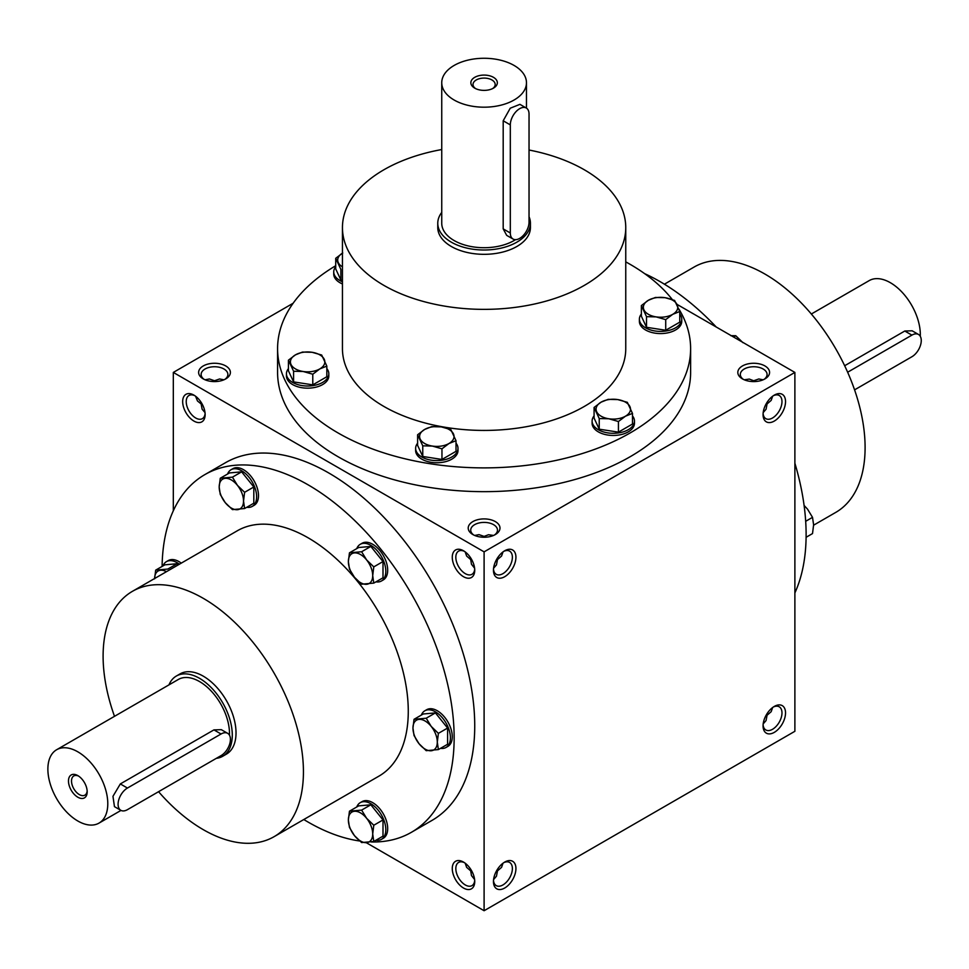 <?xml version="1.0" encoding="UTF-8"?>
<svg xmlns="http://www.w3.org/2000/svg" width="969" height="969" viewBox="0 0 969 969"><rect width="100%" height="100%" fill="white"/><g stroke="black" fill="none" stroke-linecap="round" stroke-linejoin="round"><path stroke-width="1.45" d="M811.332 314.017L869.193 280.61A42.357 24.455 60 0 1 890.366 282.706A42.357 24.455 60 0 1 920.284 336.304M844.665 365.737L904.78 331.023L912.168 330.804L918.515 334.475A13.239 7.643 120 0 0 911.902 335.129L847.645 372.229M854.573 389.853L911.902 356.749A13.239 7.643 120 0 0 920.55 345.085A13.239 7.643 120 0 0 918.515 334.475M216.329 758.339A46.33 26.757 -120 0 0 222.688 756.28A46.33 26.757 -120 0 0 222.688 702.779A46.33 26.757 -120 0 0 176.358 676.035A46.33 26.757 -120 0 0 168.957 684.889M229.447 735.156A42.357 24.455 -120 0 0 211.678 691.551A42.357 24.455 -120 0 0 178.344 679.463L56.65 749.727A42.357 24.455 -120 0 0 50.158 783.679A42.357 24.455 -120 0 0 77.835 821.009A42.357 24.455 -120 0 0 99.008 823.105A42.357 24.455 -120 0 0 99.008 774.183A42.357 24.455 -120 0 0 56.65 749.727M120.822 810.314L114.463 806.644L112.961 796.324L120.326 783.933L213.943 729.887L221.32 729.669L227.679 733.339A13.239 7.643 120 0 0 221.053 733.993L127.448 788.039A13.239 7.643 120 0 0 118.799 799.704A13.239 7.643 120 0 0 120.822 810.314A13.239 7.643 120 0 0 127.448 809.66L221.053 755.614A13.239 7.643 120 0 0 229.701 743.95A13.239 7.643 120 0 0 227.679 733.339M77.835 797.221A13.239 7.643 -120 0 0 87.186 791.818A13.239 7.643 -120 0 0 77.835 775.612A13.239 7.643 -120 0 0 68.472 781.014A13.239 7.643 -120 0 0 77.835 797.221M78.622 776.108A11.083 6.408 -120 0 0 73.801 775.939A11.083 6.408 -120 0 0 72.106 784.817A11.083 6.408 -120 0 0 79.349 794.592A11.083 6.408 -120 0 0 84.897 795.137A11.083 6.408 -120 0 0 87.162 790.886M733.557 337.006L735.762 335.734L730.759 335.649M742.932 342.675L735.762 335.734M806.099 531.363A21.185 12.234 60 0 1 806.111 532.926M806.099 537.286L812.519 533.58L813.609 524.835L812.519 517.349L807.528 509.149L804.1 505.443M805.687 521.298L812.519 517.349M375.948 840.232A21.185 12.234 -120 0 0 381.423 839.36L383.3 838.282A21.185 12.234 -120 0 0 383.3 813.827A21.185 12.234 -120 0 0 362.115 801.593L360.238 802.671A21.185 12.234 -120 0 0 356.762 806.983M381.423 839.36A21.185 12.234 -120 0 0 381.423 814.905A21.185 12.234 -120 0 0 360.238 802.671M373.792 841.48L382.997 836.162L382.997 819.931L370.836 804.791L358.663 805.881L349.458 811.198L361.619 810.108L366.621 818.308L373.792 825.249L372.702 833.994L373.792 841.48L361.619 842.558L354.448 835.617L349.458 827.429L348.368 819.944L349.458 811.198M382.997 819.931L373.792 825.249M370.836 804.791L361.619 810.108M366.621 842.642A17.212 9.932 -120 0 0 372.702 833.994A17.212 9.932 -120 0 0 366.621 818.308A17.212 9.932 -120 0 0 354.448 811.283A17.212 9.932 -120 0 0 348.368 819.944A17.212 9.932 -120 0 0 354.448 835.617A17.212 9.932 -120 0 0 366.621 842.642M181.251 563.134A21.185 12.234 -120 0 0 168.34 560.542L166.462 561.62A21.185 12.234 -120 0 0 162.986 565.92M179.386 564.224A21.185 12.234 -120 0 0 166.462 561.62M178.054 564.988L177.061 563.74L164.887 564.818L155.682 570.135L167.843 569.057L177.061 563.74M154.592 578.881L155.682 570.135M166.45 571.686A17.212 9.932 -120 0 0 160.672 570.22A17.212 9.932 -120 0 0 154.592 578.529M246.768 507.284A21.185 12.234 -120 0 0 252.243 506.412L254.108 505.333A21.185 12.234 -120 0 0 254.108 480.878A21.185 12.234 -120 0 0 232.935 468.645L231.058 469.723A21.185 12.234 -120 0 0 227.57 474.035M252.243 506.412A21.185 12.234 -120 0 0 252.243 481.956A21.185 12.234 -120 0 0 231.058 469.723M244.612 508.531L253.817 503.214L253.817 486.983L241.644 471.842L229.483 472.933L220.266 478.25L232.439 477.16L237.441 485.36L244.612 492.3L243.522 501.046L244.612 508.531L232.439 509.609L225.268 502.669L220.266 494.469L219.188 486.983L220.266 478.25M253.817 486.983L244.612 492.3M241.644 471.842L232.439 477.16M237.441 509.694A17.212 9.932 -120 0 0 243.522 501.046A17.212 9.932 -120 0 0 237.441 485.36A17.212 9.932 -120 0 0 225.268 478.335A17.212 9.932 -120 0 0 219.188 486.983A17.212 9.932 -120 0 0 225.268 502.669A17.212 9.932 -120 0 0 237.441 509.694M375.948 581.86A21.185 12.234 -120 0 0 381.423 581L383.3 579.91A21.185 12.234 -120 0 0 383.3 555.455A21.185 12.234 -120 0 0 362.115 543.234L360.238 544.312A21.185 12.234 -120 0 0 356.762 548.611M381.423 581A21.185 12.234 -120 0 0 381.423 556.533A21.185 12.234 -120 0 0 360.238 544.312M373.792 583.108L382.997 577.79L382.997 561.56L370.836 546.431L358.663 547.509L349.458 552.827L361.619 551.749L366.621 559.937L373.792 566.877L372.702 575.622L373.792 583.108L361.619 584.198L354.448 577.258L349.458 569.057L348.368 561.572L349.458 552.827M382.997 561.56L373.792 566.877M370.836 546.431L361.619 551.749M366.621 584.283A17.212 9.932 -120 0 0 372.702 575.622A17.212 9.932 -120 0 0 366.621 559.937A17.212 9.932 -120 0 0 354.448 552.911A17.212 9.932 -120 0 0 348.368 561.572A17.212 9.932 -120 0 0 354.448 577.258A17.212 9.932 -120 0 0 366.621 584.283M440.544 748.334A21.185 12.234 -120 0 0 446.019 747.474L447.884 746.396A21.185 12.234 -120 0 0 447.884 721.929A21.185 12.234 -120 0 0 426.699 709.708L424.834 710.786A21.185 12.234 -120 0 0 421.345 715.086M446.019 747.474A21.185 12.234 -120 0 0 446.019 723.007A21.185 12.234 -120 0 0 424.834 710.786M438.388 749.582L447.593 744.265L447.593 728.046L435.42 712.905L423.259 713.983L414.042 719.301L426.215 718.223L431.205 726.411L438.388 733.363L437.298 742.097L438.388 749.582L426.215 750.672L419.044 743.732L414.042 735.532L412.951 728.046L414.042 719.301M447.593 728.046L438.388 733.363M435.42 712.905L426.215 718.223M431.205 750.757A17.212 9.932 -120 0 0 437.298 742.097A17.212 9.932 -120 0 0 431.205 726.411A17.212 9.932 -120 0 0 419.044 719.386A17.212 9.932 -120 0 0 412.951 728.046A17.212 9.932 -120 0 0 419.044 743.732A17.212 9.932 -120 0 0 431.205 750.757M417.615 443.196A21.185 12.234 0 0 0 415.64 448.368L415.64 450.524A21.185 12.234 0 0 0 421.842 459.173A21.185 12.234 0 0 0 444.916 461.825A21.185 12.234 0 0 0 457.998 450.524L457.998 448.368A21.185 12.234 0 0 0 456.011 443.196M415.64 448.368A21.185 12.234 0 0 0 421.842 457.017A21.185 12.234 0 0 0 444.916 459.657A21.185 12.234 0 0 0 457.998 448.368M417.615 434.754L417.615 445.389L422.763 456.472L441.961 459.451L456.011 451.336L456.011 440.701L448.986 443.499L441.961 448.817L432.368 446.067L422.763 445.837L417.615 434.754L424.652 429.449L431.677 426.651L441.27 426.881L450.864 429.618L456.011 440.701M441.961 459.451L441.961 448.817M422.763 456.472L422.763 445.837M432.368 446.067A17.212 9.932 0 0 0 448.986 443.499A17.212 9.932 0 0 0 453.444 433.906A17.212 9.932 0 0 0 441.27 426.881A17.212 9.932 0 0 0 424.652 429.449A17.212 9.932 0 0 0 420.195 439.042A17.212 9.932 0 0 0 432.368 446.067M288.435 368.608A21.185 12.234 0 0 0 286.449 373.78L286.449 375.948A21.185 12.234 0 0 0 292.65 384.584A21.185 12.234 0 0 0 315.737 387.237A21.185 12.234 0 0 0 328.818 375.948L328.818 373.78A21.185 12.234 0 0 0 326.832 368.608M286.449 373.78A21.185 12.234 0 0 0 292.65 382.428A21.185 12.234 0 0 0 315.737 385.081A21.185 12.234 0 0 0 328.818 373.78M288.435 360.177L288.435 370.812L293.583 381.895L312.781 384.863L326.832 376.747L326.832 366.112L319.806 368.91L312.781 374.228L303.176 371.49L293.583 371.26L288.435 360.177L295.46 354.86L302.485 352.062L312.091 352.292L321.684 355.029L326.832 366.112M312.781 384.863L312.781 374.228M293.583 381.895L293.583 371.26M303.176 371.49A17.212 9.932 0 0 0 319.806 368.91A17.212 9.932 0 0 0 324.252 359.317A17.212 9.932 0 0 0 312.091 352.292A17.212 9.932 0 0 0 295.46 354.86A17.212 9.932 0 0 0 291.015 364.465A17.212 9.932 0 0 0 303.176 371.49M335.722 266.729A21.185 12.234 0 0 0 333.736 271.901L333.736 274.057A21.185 12.234 0 0 0 339.937 282.706A21.185 12.234 0 0 0 342.445 283.941M333.736 271.901A21.185 12.234 0 0 0 339.937 280.55A21.185 12.234 0 0 0 342.445 281.785M340.87 280.017L340.87 269.382L335.722 258.299L335.722 268.934L340.87 280.017L342.445 280.259M335.722 258.299L342.747 252.982M342.445 253.163A17.212 9.932 0 0 0 338.29 262.575A17.212 9.932 0 0 0 342.445 266.85M641.369 314.017A21.185 12.234 0 0 0 639.383 319.176L639.383 321.345A21.185 12.234 0 0 0 645.584 329.993A21.185 12.234 0 0 0 668.671 332.646A21.185 12.234 0 0 0 681.752 321.345L681.752 319.176A21.185 12.234 0 0 0 679.766 314.017M639.383 319.176A21.185 12.234 0 0 0 645.584 327.825A21.185 12.234 0 0 0 668.671 330.477A21.185 12.234 0 0 0 681.752 319.176M641.369 305.574L641.369 316.209L646.517 327.292L665.715 330.259L679.766 322.156L679.766 311.521L672.74 314.319L665.715 319.625L656.11 316.887L646.517 316.657L641.369 305.574L648.394 300.269L655.419 297.459L665.025 297.689L674.618 300.438L679.766 311.521M665.715 330.259L665.715 319.625M646.517 327.292L646.517 316.657M656.11 316.887A17.212 9.932 0 0 0 672.74 314.319A17.212 9.932 0 0 0 677.186 304.714A17.212 9.932 0 0 0 665.025 297.689A17.212 9.932 0 0 0 648.394 300.269A17.212 9.932 0 0 0 643.949 309.862A17.212 9.932 0 0 0 656.11 316.887M594.082 415.895A21.185 12.234 0 0 0 592.107 421.067L592.107 423.223A21.185 12.234 0 0 0 598.309 431.871A21.185 12.234 0 0 0 621.383 434.524A21.185 12.234 0 0 0 634.465 423.223L634.465 421.067A21.185 12.234 0 0 0 632.478 415.895M592.107 421.067A21.185 12.234 0 0 0 598.309 429.715A21.185 12.234 0 0 0 621.383 432.368A21.185 12.234 0 0 0 634.465 421.067M594.082 407.464L594.082 418.099L599.23 429.182L618.428 432.15L632.478 424.034L632.478 413.4L625.453 416.198L618.428 421.515L608.835 418.778L599.23 418.547L594.082 407.464L601.119 402.147L608.144 399.349L617.737 399.579L627.331 402.317L632.478 413.4M618.428 432.15L618.428 421.515M599.23 429.182L599.23 418.547M608.835 418.778A17.212 9.932 0 0 0 625.453 416.198A17.212 9.932 0 0 0 629.911 406.605A17.212 9.932 0 0 0 617.737 399.579A17.212 9.932 0 0 0 601.119 402.147A17.212 9.932 0 0 0 596.662 411.74A17.212 9.932 0 0 0 608.835 418.778M441.743 212.417A46.33 26.757 0 0 0 437.77 223.258A46.33 26.757 0 0 0 451.336 242.177A46.33 26.757 0 0 0 501.833 247.967A46.33 26.757 0 0 0 530.431 223.258A46.33 26.757 0 0 0 529.038 216.729M441.743 82.74A42.357 24.455 0 0 0 454.146 100.025A42.357 24.455 0 0 0 500.307 105.33A42.357 24.455 0 0 0 526.47 82.74A42.357 24.455 0 0 0 484.1 58.273A42.357 24.455 0 0 0 441.743 82.74L441.743 223.258A42.357 24.455 0 0 0 454.146 240.554A42.357 24.455 0 0 0 515.52 239.658M513.049 239.04L506.69 235.37L503.19 228.878L503.19 120.786L510.239 108.213L519.929 104.349L526.288 108.019A13.239 7.643 120 0 0 516.089 111.568A13.239 7.643 120 0 0 510.312 124.892L510.312 232.984A13.239 7.643 120 0 0 513.049 239.04A13.239 7.643 120 0 0 523.26 235.491A13.239 7.643 120 0 0 529.038 222.18L529.038 114.076A13.239 7.643 120 0 0 526.288 108.019M474.737 88.143A13.239 7.643 0 0 0 493.463 88.143A13.239 7.643 0 0 0 493.463 77.326A13.239 7.643 0 0 0 474.737 77.326A13.239 7.643 0 0 0 474.737 88.143L474.737 88.143M492.64 88.579A11.083 6.408 0 0 0 495.183 84.485A11.083 6.408 0 0 0 484.1 78.089A11.083 6.408 0 0 0 473.017 84.485A11.083 6.408 0 0 0 475.561 88.579M224.772 379.424A13.384 7.728 0 0 0 227.885 374.47A13.384 7.728 0 0 0 214.5 366.742A13.384 7.728 0 0 0 201.128 374.47A13.384 7.728 0 0 0 204.229 379.424M223.936 379.8L219.6 378.976L214.5 380.756L209.401 378.976L205.065 379.8M201.855 403.504L201.128 403.928L197.47 400.96L195.581 396.236M214.5 380.756L214.5 381.592M201.128 403.928L202.133 409.233L205.016 412.576M763.1 413.484A13.384 7.728 120 0 0 765.837 418.656A13.384 7.728 120 0 0 779.209 410.929A13.384 7.728 120 0 0 779.209 395.485A13.384 7.728 120 0 0 773.371 395.703M763.184 412.576L766.067 409.233L767.073 403.928L771.167 400.403L772.62 396.236M766.346 403.504L767.073 403.928M753.7 381.592L753.7 380.756L749.291 379.073L744.265 379.8M743.429 379.424A13.384 7.728 180 0 1 740.316 374.47A13.384 7.728 180 0 1 748.577 367.336A13.384 7.728 180 0 1 763.16 369.007A13.384 7.728 180 0 1 767.073 374.47A13.384 7.728 180 0 1 763.972 379.424M753.7 380.756L758.8 378.976L763.136 379.8M763.1 724.8A13.384 7.728 120 0 0 765.837 729.96A13.384 7.728 120 0 0 779.209 722.244A13.384 7.728 120 0 0 779.209 706.789A13.384 7.728 120 0 0 773.371 707.007M763.184 723.879L766.067 720.548L767.073 715.231L771.167 711.706L772.62 707.54M766.346 714.819L767.073 715.231M503.771 551.349A13.384 7.728 -60 0 1 509.609 551.131A13.384 7.728 -60 0 1 511.656 561.85A13.384 7.728 -60 0 1 502.923 573.648A13.384 7.728 -60 0 1 496.237 574.314A13.384 7.728 -60 0 1 493.5 569.142M503.02 551.882L501.567 556.049L497.485 559.585L496.467 564.891L493.584 568.222M494.372 535.07A13.384 7.728 0 0 0 497.485 530.128A13.384 7.728 0 0 0 484.1 522.4A13.384 7.728 0 0 0 470.716 530.128A13.384 7.728 0 0 0 473.829 535.07M493.536 535.457L488.509 534.731L484.1 536.402L484.1 537.25M474.665 535.457L479.001 534.634L484.1 536.402M471.455 559.161L470.716 559.585L471.467 564.237L474.616 568.222M497.485 559.585L496.746 559.161M470.716 559.585L466.634 556.049L465.181 551.882M503.771 862.664A13.384 7.728 -60 0 1 509.609 862.446A13.384 7.728 -60 0 1 511.656 873.166A13.384 7.728 -60 0 1 502.923 884.951A13.384 7.728 -60 0 1 496.237 885.618A13.384 7.728 -60 0 1 493.5 880.446M503.02 863.197L501.567 867.352L497.485 870.889L496.467 876.194L493.584 879.537M471.455 870.465L470.716 870.889L471.467 875.54L474.616 879.537M497.485 870.889L496.746 870.465M470.716 870.889L466.634 867.352L465.181 863.197M293.135 303.249L173.318 372.423L484.1 551.858L794.883 372.423L677.028 304.375M794.883 372.423L794.883 731.292L484.1 910.727L366.246 842.679M173.318 372.423L173.318 510.784M193.909 395.122L193.909 395.122A15.892 9.169 60 0 1 205.137 414.575A15.892 9.169 60 0 1 193.909 421.067A15.892 9.169 60 0 1 182.669 401.614A15.892 9.169 60 0 1 193.909 395.122M463.509 550.78L463.509 550.78A15.892 9.169 60 0 1 474.737 570.232A15.892 9.169 60 0 1 463.509 576.712A15.892 9.169 60 0 1 452.269 557.26A15.892 9.169 60 0 1 463.509 550.78M463.509 862.083L463.509 862.083A15.892 9.169 60 0 1 474.737 881.536A15.892 9.169 60 0 1 463.509 888.028A15.892 9.169 60 0 1 452.269 868.563A15.892 9.169 60 0 1 463.509 862.083M204.847 474.616L225.45 462.722A206.518 119.235 60 0 1 328.709 472.945A206.518 119.235 60 0 1 463.618 654.935A206.518 119.235 60 0 1 431.968 820.428L411.377 832.323A206.518 119.235 -120 0 0 411.377 593.852A206.518 119.235 -120 0 0 204.847 474.616A206.518 119.235 -120 0 0 162.102 566.429M484.1 551.858L484.1 910.727M774.292 706.425L774.292 706.425A15.892 9.169 120 0 0 763.063 725.89A15.892 9.169 120 0 0 774.292 732.37A15.892 9.169 120 0 0 785.532 712.918A15.892 9.169 120 0 0 774.292 706.425M504.692 888.028A15.892 9.169 -60 0 1 493.463 881.536A15.892 9.169 -60 0 1 504.692 862.083A15.892 9.169 -60 0 1 515.932 868.563A15.892 9.169 -60 0 1 504.692 888.028M774.292 395.122L774.292 395.122A15.892 9.169 120 0 0 763.063 414.575A15.892 9.169 120 0 0 774.292 421.067A15.892 9.169 120 0 0 785.532 401.614A15.892 9.169 120 0 0 774.292 395.122M504.692 576.712A15.892 9.169 -60 0 1 493.463 570.232A15.892 9.169 -60 0 1 504.692 550.78A15.892 9.169 -60 0 1 515.932 557.26A15.892 9.169 -60 0 1 504.692 576.712M203.272 378.903A15.892 9.169 0 0 0 225.741 378.903A15.892 9.169 0 0 0 225.741 365.943A15.892 9.169 0 0 0 203.272 365.943A15.892 9.169 0 0 0 203.272 378.903L203.272 378.903M764.929 365.943A15.892 9.169 180 0 1 764.929 378.903A15.892 9.169 180 0 1 742.46 378.903A15.892 9.169 180 0 1 742.472 365.943A15.892 9.169 180 0 1 764.929 365.943M472.872 534.561A15.892 9.169 0 0 0 495.329 534.561A15.892 9.169 0 0 0 495.329 521.588A15.892 9.169 0 0 0 472.872 521.588A15.892 9.169 0 0 0 472.872 534.561L472.872 534.561M277.582 348.646L277.582 372.423A206.518 119.235 0 0 0 338.072 456.738A206.518 119.235 0 0 0 563.134 482.586A206.518 119.235 0 0 0 690.618 372.423L690.618 348.646A206.518 119.235 180 0 1 484.1 467.882A206.518 119.235 180 0 1 277.582 348.646A206.518 119.235 180 0 1 335.722 265.712M529.038 150.025A141.656 81.784 180 0 1 584.259 169.745A141.656 81.784 180 0 1 625.756 227.582A141.656 81.784 180 0 1 484.1 309.365A141.656 81.784 180 0 1 342.445 227.582A141.656 81.784 180 0 1 441.743 149.541M625.756 227.582L625.756 348.646A141.656 81.784 180 0 1 484.1 430.43A141.656 81.784 180 0 1 342.445 348.646L342.445 227.582M530.431 223.258L530.431 227.582A46.33 26.757 180 0 1 484.1 254.326A46.33 26.757 180 0 1 437.77 227.582L437.77 223.258M625.756 261.872A206.518 119.235 180 0 1 630.129 264.331A206.518 119.235 180 0 1 672.316 299.578M678.954 309.135A206.518 119.235 180 0 1 690.618 348.646M222.688 756.28L226.431 754.124A46.33 26.757 -120 0 0 226.431 700.623A46.33 26.757 -120 0 0 180.101 673.867L176.358 676.035M303.794 819.52A206.518 119.235 -120 0 0 308.118 822.087A206.518 119.235 -120 0 0 359.729 841.007M371.321 841.964A206.518 119.235 -120 0 0 411.377 832.323M158.565 791.685A141.656 81.784 -120 0 0 203.272 829.658A141.656 81.784 -120 0 0 274.094 836.671A141.656 81.784 -120 0 0 274.094 673.104A141.656 81.784 -120 0 0 132.438 591.32A141.656 81.784 -120 0 0 114.499 716.321M274.094 836.671L378.94 776.133A141.656 81.784 -120 0 0 378.94 612.578A141.656 81.784 -120 0 0 237.284 530.794L132.438 591.32M794.883 592.931A206.518 119.235 -120 0 0 794.883 463.218M716.248 327.025A206.518 119.235 -120 0 0 644.712 273.682M813.609 525.186L835.762 512.395A141.656 81.784 -120 0 0 835.762 348.828A141.656 81.784 -120 0 0 694.107 267.044L664.407 284.196M474.701 880.446A13.384 7.728 60 0 1 471.964 885.618A13.384 7.728 60 0 1 458.591 877.89A13.384 7.728 60 0 1 458.591 862.446A13.384 7.728 60 0 1 464.43 862.664M474.701 569.142A13.384 7.728 60 0 1 471.964 574.314A13.384 7.728 60 0 1 458.591 566.586A13.384 7.728 60 0 1 458.591 551.131A13.384 7.728 60 0 1 464.43 551.349M205.101 413.484A13.384 7.728 60 0 1 202.364 418.656A13.384 7.728 60 0 1 188.991 410.929A13.384 7.728 60 0 1 188.991 395.485A13.384 7.728 60 0 1 194.83 395.703M904.78 331.023L911.902 335.129M213.943 729.887L221.053 733.993M120.326 783.933L127.448 788.039M503.19 228.878L510.312 232.984M503.19 120.786L510.312 124.892M121.004 810.411L99.008 823.105M526.47 108.128L526.47 82.74"/></g></svg>
